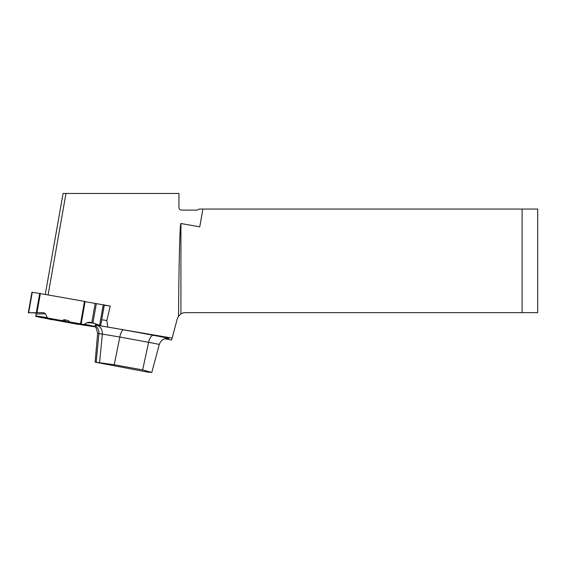 <?xml version="1.0" encoding="UTF-8"?>
<svg xmlns="http://www.w3.org/2000/svg" width="566" height="566" viewBox="0 0 566 566"><rect width="100%" height="100%" fill="white"/><g stroke="black" fill="none" stroke-linecap="round" stroke-linejoin="round"><path stroke-width="0.85" d="M95.569 325.004L172.121 338.1L171.604 340.003L164.692 338.786M180.929 313.911L178.538 316.153C178.934 260.777 179.91 222.785 180.929 223.499L180.929 313.911A8.32 8.32 0 0 1 185.315 312.658L522.1 312.658L522.1 209.059L199.211 209.059L197.131 210.099L181.53 210.099C179.96 209.944 179.089 209.073 178.934 207.503L178.934 193.459L63.081 193.459L45.273 294.462M104.3 305.223L110.236 306.079L104.271 305.024M85.084 301.643L103.238 304.841M172.121 338.1L177.278 318.828L178.538 316.153M202.883 209.059L199.756 226.817L180.929 223.499M522.1 209.059L537.7 209.059L537.7 312.658L522.1 312.658M107.745 326.752L106.84 320.519L101.731 319.79M106.84 320.519L110.236 306.079M96.015 362.339L147.903 372.131L151.78 372.47L142.653 369.902L114.212 364.745L95.116 362.113L97.621 333.508L96.291 328.23L94.741 326.476M65.989 193.459L48.089 294.957M41.622 317.186L41.304 317.554L35.679 316.373L36.295 312.892L28.654 312.779L43.667 312.694L45.492 313.755L36.09 314.059L35.693 316.316L36.295 312.892L28.3 312.786L31.929 292.205L39.705 293.478L85.112 301.487L81.15 323.964L83.549 324.41L84.688 324.24L86.789 322.747L89.223 322.167L92.944 322.896L99.644 325.245L103.26 304.72L104.293 304.918L100.67 325.443L104.321 305.088L100.67 325.443L90.008 322.252L86.789 322.747L84.688 324.24L83.549 324.41L69.54 321.913L68.507 320.646L69.745 322.061L65.571 321.346L64.078 319.649L68.507 320.646L64.078 319.649L62.21 320.618L48.011 318.113L47.303 317.604L45.492 313.755L47.303 317.604L48.011 318.113L65.571 321.346M96.128 324.014L94.338 326.709L96.128 324.014L94.338 326.709L83.52 325.153M52.008 319.804L44.877 318.142L78.002 324.368L41.304 317.554M35.693 316.316L48.011 318.113M28.3 312.786L36.316 312.694L39.705 293.478M40.356 293.591L36.981 312.694L28.654 312.8L43.667 312.694L45.492 313.755M51.152 318.983L80.563 324.325L64.736 321.835L51.152 318.983M36.316 312.694L43.667 312.694M81.15 323.964L69.54 321.913M62.21 320.618L64.078 319.649M100.67 325.443L99.644 325.245M36.981 312.694L43.667 312.694L45.492 313.755L47.303 317.604L48.011 318.113L62.21 320.618L64.078 319.649L68.507 320.646L69.54 321.913L83.549 324.41L84.688 324.24L86.789 322.747L90.008 322.252L100.67 325.443L100.889 324.233M84.044 324.516L83.52 325.153L74.188 323.441M95.498 325.132A215.604 4.012 10 0 1 96.354 325.252A23.22 0.432 10 0 1 123.551 329.822A215.604 4.012 10 0 1 153.471 335.32A27.465 0.509 10 0 1 167.203 338.383M151.78 372.47L159.265 344.524A19.18 0.354 -170 0 0 148.603 342.317A207.319 3.856 -170 0 0 119.829 337.025L114.212 364.745M153.471 335.32A8.32 3.594 -79.5 0 0 148.603 342.317L142.653 369.902M99.559 362.834L102.34 334.089A207.319 3.856 -170 0 0 98.916 333.622L96.185 362.367M95.187 325.691A8.32 7.591 97.6 0 1 98.916 333.622L97.621 333.508M123.551 329.822A8.32 2.42 -79.7 0 0 119.829 337.025L102.34 334.089A8.32 7.457 -82.2 0 0 96.354 325.252M93.263 323.009L86.789 322.747M80.506 323.844L84.468 301.374M96.34 303.624L92.944 322.896M95.173 303.418L91.791 322.585M32.276 292.254L28.654 312.779M83.549 324.41L94.338 326.709M84.688 324.24L94.798 326.391M35.757 315.92L47.303 317.604M167.444 338.39L164.713 338.779C164.593 338.786 161.098 339.536 159.265 344.524"/></g></svg>
